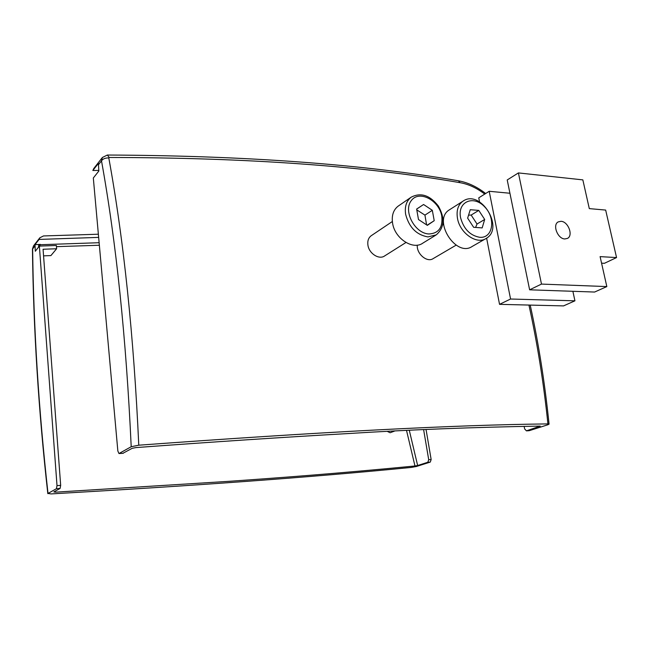 <?xml version="1.0" encoding="UTF-8"?>
<svg xmlns="http://www.w3.org/2000/svg" width="649" height="649" viewBox="0 0 649 649"><rect width="100%" height="100%" fill="white"/><g stroke="black" fill="none" stroke-linecap="round" stroke-linejoin="round"><path stroke-width="0.97" d="M122.937 453.27L132.104 448.345L135.852 447.591C214.332 441.815 284.797 437.15 347.256 433.613C408.74 429.735 473.048 427.229 540.203 426.093L526.42 430.855L524.635 428.9L524.132 426.304M98.81 170.419L92.856 170.484L98.388 163.394L98.859 170.995L93.318 177.996L117.85 451.014L118.978 453.537L131.203 446.723L138.772 445.198C133.743 335.655 123.748 239.903 108.797 157.926L109.219 157.48C247.553 157.634 364.535 166.039 460.157 182.702C468.448 184.154 476.65 187.95 484.746 194.083M528.935 305.062C537.315 343.094 543.643 382.707 547.926 423.911L549.062 424.146L547.756 424.803L529.308 430.66L526.704 430.806M547.926 423.911C454.787 424.908 318.399 432.007 138.772 445.198M528.748 430.693L529.308 430.66M93.797 168.505L92.856 170.484M107.345 155.03L102.364 157.504L101.504 160.847C102.883 158.835 105.316 157.861 108.797 157.926M387.356 431.407L390.098 432.753L394.697 431.025M55.246 491.147L55.36 492.177L227.58 481.42C278.859 477.842 337.642 473.486 414.971 465.99L406.525 430.417M43.564 255.86L50.914 255.584L56.617 248.754L56.366 245.492L39.378 246.093L57.007 485.622L60.673 485.363L60.089 488.446L53.843 491.926L55.36 492.177M99.354 245.241L56.455 246.652M39.767 246.076L40.141 244.73L99.127 242.71M38.421 247.301L38.762 245.225L40.4 244.397L35.005 244.657L35.289 251.252L39.378 246.093M98.648 237.388L39.086 239.424L35.005 244.657M56.617 248.754L43.069 249.248L60.673 485.363M409.284 430.279L417.648 465.503L414.971 465.99M33.48 245.955L32.637 248.908C33.602 328.848 38.737 410.355 48.018 493.435L56.439 488.705L57.007 485.622M48.018 493.435L51.068 493.921C191.22 485.817 302.004 478.11 411.125 467.45L416.439 466.477L430.271 462.088L427.821 462.266L428.713 459.711L423.61 429.597M417.648 465.503L427.821 462.266M428.713 459.711L431.155 459.541L430.271 462.088M431.155 459.541L426.052 429.484M98.364 234.216L43.499 235.944L39.832 237.794L39.086 239.424M34.908 246.003L32.458 249.167M509.927 193.248L489.2 191.285L510.568 299.019L499.543 304.34L563.527 305.906L574.933 300.82L572.88 291.296M510.568 299.019L574.933 300.82M479.538 201.839L478.759 197.848L489.2 191.285M499.543 304.34L486.62 238.151M561.004 221.309C568.175 221.447 573.546 235.571 567.469 238.402L564.817 238.954C557.669 238.913 552.218 224.773 558.221 221.893L561.004 221.309M616.55 257.572L605.663 210.073L589.3 208.613L582.843 179.878L518.413 172.918L541.485 284.084L606.831 286.582L600.098 256.623L616.55 257.572L604.422 263.307L601.566 263.153M541.485 284.084L529.625 289.811L594.606 292.042L606.831 286.582M529.625 289.811L507.218 179.96L518.413 172.918M456.142 245.135L433.167 258.602C427.139 262.886 416.431 253.848 417.291 245.135M485.582 238.775L472.156 246.466C455.841 257.758 432.242 219.97 449.311 209.878L449.806 209.562M478.767 210.406L484.689 219.459L482.166 227.904L473.632 227.288L467.637 218.145L470.249 209.708L478.767 210.406L471.158 215.07L468.57 215.135M471.158 215.07L477.031 224.035L475.612 227.434M484.689 219.459L477.031 224.035M405.95 242.507L384.687 255.901C379.154 260.046 369.005 253.597 367.926 245.16C367.366 240.99 368.445 237.85 371.163 235.757L371.479 235.546M435.722 235.198L422.815 243.14C412.975 250.4 394.657 238.434 392.564 223.086C391.501 215.565 393.343 209.935 398.072 206.195L398.632 205.814M416.78 209.878L424.941 215.119L426.58 224.862M423.578 204.5L432.323 210.317L434.213 220.701L427.334 225.357L418.491 219.54L416.634 209.059L423.578 204.5L416.642 209.124M434.213 220.701L427.107 225.211M432.323 210.317L424.941 215.119M540.098 426.093L540.138 426.531M123.302 453.253L119.165 453.481M98.307 164.935L101.504 160.847C116.244 242.523 126.141 337.821 131.203 446.723M460.157 182.702L458.34 180.779C362.726 164.229 245.76 155.646 107.45 155.038M485.655 193.516C476.869 186.693 467.767 182.45 458.332 180.779L458.259 180.771M107.377 155.03L109.219 157.48M38.664 245.363L40.4 244.397M60.089 488.446L56.439 488.705M462.859 201.247C480.317 188.526 504.971 228.026 486.101 238.483C476.788 244.908 459.784 233.072 457.472 218.291C456.247 210.511 458.048 204.824 462.859 201.247L449.311 209.878M460.555 217.602C457.318 201.693 473.446 194.781 484.568 206.755C496.039 218.186 493.094 238.459 479.789 237.315C470.095 235.555 463.678 228.983 460.555 217.602M411.125 197.215C420.739 192.209 429.808 195.138 438.326 205.993C445.109 218.04 444.435 227.653 436.298 234.841L427.951 236.917C416.504 234.889 409.073 227.361 405.641 214.332C404.538 206.69 406.363 200.987 411.125 197.215L398.072 206.195M428.875 233.973C414.768 233.445 402.94 210.852 411.336 200.541C419.157 189.768 439.17 200.241 441.782 216.158C442.942 227.499 438.643 233.437 428.875 233.973M123.107 453.31L118.978 453.537M529.024 430.709L526.42 430.855M530.209 305.095C538.548 343.126 544.836 382.805 549.054 424.121M93.659 168.675L102.38 157.48M47.815 493.646C38.542 410.574 33.424 329.059 32.458 249.119L33.488 245.947M33.48 245.947L39.832 237.794M443.559 224.351L442.707 224.879M392.345 221.52L371.163 235.757"/></g></svg>

